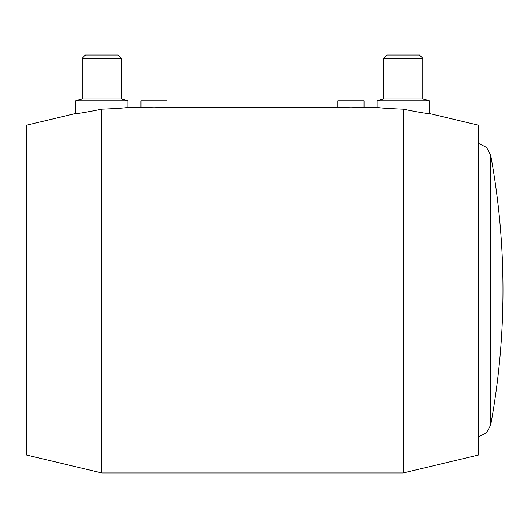 <?xml version="1.0" encoding="UTF-8"?>
<svg xmlns="http://www.w3.org/2000/svg" width="528" height="528" viewBox="0 0 528 528"><rect width="100%" height="100%" fill="white"/><g stroke="black" fill="none" stroke-linecap="round" stroke-linejoin="round"><path stroke-width="0.79" d="M490.697 425A747.41 747.41 0 0 0 490.697 155.239L490.697 425L486.526 432.848L478.586 436.854M337.927 100.756L364.043 100.756L364.043 107.283L350.988 107.752L337.927 107.283L337.927 100.756M140.943 100.756L167.066 100.756L167.066 107.283L154.004 107.752L140.943 107.283L140.943 100.756M422.816 58.311L422.816 99.007L429.343 100.756L429.343 113.507L478.586 125.242L478.586 454.997L403.227 472.956L403.227 109.157C418.928 112.312 427.634 113.764 429.343 113.507C427.634 113.764 418.928 112.312 403.227 109.157C418.928 112.312 427.634 113.764 429.343 113.507C427.634 113.764 418.928 112.312 403.227 109.157C387.367 108.53 378.655 107.91 377.104 107.283L377.104 100.756L383.632 99.007L383.632 58.311L386.899 55.044L419.549 55.044L422.816 58.311L383.632 58.311M429.343 100.756L377.104 100.756M422.816 99.007L383.632 99.007M75.643 100.756L127.882 100.756L127.882 107.283C126.331 107.91 117.625 108.53 101.765 109.157C86.064 112.312 77.359 113.764 75.643 113.507C77.359 113.764 86.064 112.312 101.765 109.157L101.765 472.956L26.4 454.997L26.4 125.242L75.643 113.507L75.643 100.756L82.177 99.007L121.354 99.007L127.882 100.756M82.177 99.007L82.177 58.311L121.354 58.311L121.354 99.007M82.177 58.311L85.437 55.044L118.087 55.044L121.354 58.311M403.227 472.956L101.765 472.956M490.697 155.239L486.526 147.391L478.586 143.385M127.882 107.283L140.943 107.283M167.066 107.283L337.927 107.283M364.043 107.283L377.104 107.283"/></g></svg>
